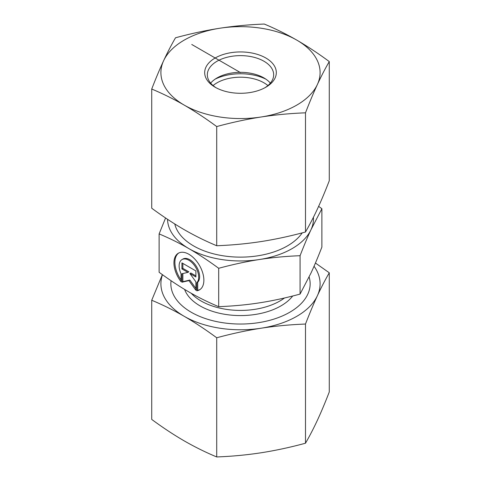 <?xml version="1.0" encoding="UTF-8"?>
<svg xmlns="http://www.w3.org/2000/svg" width="481" height="481" viewBox="0 0 481 481"><rect width="100%" height="100%" fill="white"/><g stroke="black" fill="none" stroke-linecap="round" stroke-linejoin="round"><path stroke-width="0.72" d="M196.765 290.789L196.765 282.804A13.823 7.985 -120 0 0 195.292 266.69A13.823 7.985 -120 0 0 181.998 259.584A13.823 7.985 -120 0 0 181.054 273.737L181.054 281.722A21.158 12.217 60 0 1 178.331 253.228A21.158 12.217 60 0 1 199.489 265.446A21.158 12.217 60 0 1 199.489 289.875A21.158 12.217 60 0 1 196.765 290.789L197.703 290.247A21.158 12.217 -120 0 0 199.946 289.586M178.812 252.976A21.158 12.217 -120 0 0 181.054 279.912M181.998 259.584L182.936 259.037A13.823 7.985 60 0 1 196.23 266.149A13.823 7.985 60 0 1 197.703 282.263L197.703 290.247M196.765 282.804L197.703 282.263M182.864 263.414L182.864 268.38L188.847 271.831L187.909 272.372L181.926 268.921L181.926 262.873L195.893 270.935L195.893 276.984L189.905 273.527L195.893 281.818L195.893 290.284L188.907 280.609L181.926 282.221L181.926 273.755L187.909 272.372M181.926 268.921L182.864 268.38M182.864 273.539L182.864 281.68L189.845 280.068L195.893 288.444M181.926 282.221L182.864 281.68M188.907 280.609L189.845 280.068M189.905 273.527L190.843 272.986L195.893 275.902M159.121 233.898L159.121 272.282C169.781 280.098 179.708 286.658 188.907 291.949C198.106 297.282 208.039 302.188 218.693 306.68C233.255 306.09 246.813 304.816 259.385 302.85C271.951 300.926 285.516 298.004 300.072 294.089L310.979 273.064C314.346 265.825 317.977 257.173 321.879 247.102L321.879 208.718L310.979 229.738C307.606 236.977 303.974 245.635 300.072 255.7C285.516 256.289 271.951 257.563 259.385 259.524C246.813 261.454 233.255 264.376 218.693 268.29C208.039 260.474 198.106 253.92 188.907 248.623C179.708 243.296 169.781 238.384 159.121 233.898L165.572 217.971M218.693 306.68L218.693 268.29M300.072 294.089L300.072 255.7M318.626 206.355L321.879 208.718M167.544 219.294A72.962 42.124 0 0 0 188.907 248.623A72.962 42.124 0 0 0 259.385 259.524A72.962 42.124 0 0 0 310.979 229.738A72.962 42.124 0 0 0 313.414 217.298M267.905 85.564A33.165 19.15 0 0 0 213.095 85.564M215.115 79.149A39.135 22.595 180 0 1 265.885 79.149M309.127 276.972A69.643 40.212 180 0 1 272.559 319.522A69.643 40.212 180 0 1 191.252 312.259A69.643 40.212 180 0 1 171.062 280.718M162.482 274.723A79.593 45.954 0 0 0 184.217 316.318A79.593 45.954 0 0 0 261.099 328.216C246.633 330.477 231.836 333.664 216.715 337.776C205.64 329.617 194.811 322.462 184.217 316.318C173.623 310.233 162.794 304.876 151.725 300.252L151.725 419.426C162.794 427.591 173.623 434.74 184.217 440.885C194.811 446.969 205.64 452.326 216.715 456.95C231.836 456.379 246.633 454.99 261.099 452.777C275.571 450.511 290.368 447.324 305.489 443.217C309.542 436.255 313.504 428.607 317.382 420.286C321.26 411.904 325.222 402.459 329.275 391.961L329.275 272.787C325.222 279.75 321.26 287.391 317.382 295.719A79.593 45.954 0 0 0 314.045 266.252M151.725 300.252L162.374 274.645M315.428 263.029L329.275 272.787M317.382 295.719C313.504 304.1 309.542 313.54 305.489 324.044C290.368 324.615 275.571 326.004 261.099 328.216A79.593 45.954 0 0 0 317.382 295.719M216.715 337.776L216.715 456.95M305.489 324.044L305.489 443.217M216.149 87.776A33.165 19.15 180 0 1 207.335 74.777A33.165 19.15 180 0 1 240.5 55.628A33.165 19.15 180 0 1 273.665 74.777A33.165 19.15 180 0 1 264.851 87.776M215.175 87.235A35.816 20.677 0 0 0 265.825 87.235A35.816 20.677 0 0 0 265.825 57.991A35.816 20.677 0 0 0 215.175 57.991A35.816 20.677 0 0 0 215.175 87.235L215.175 87.235M210.654 83.123A33.165 19.15 180 0 1 217.051 77.934A33.165 19.15 180 0 1 263.949 77.934L263.949 77.934A33.165 19.15 180 0 1 270.346 83.123M219.901 28.223A79.593 45.954 0 0 0 163.618 60.714A79.593 45.954 0 0 0 184.217 105.105A79.593 45.954 0 0 0 261.099 116.997A79.593 45.954 0 0 0 317.382 84.506A79.593 45.954 0 0 0 296.783 40.115A79.593 45.954 0 0 0 219.901 28.223C234.367 26.01 249.164 24.621 264.285 24.05C275.36 28.674 286.189 34.031 296.783 40.115C307.377 46.26 318.206 53.409 329.275 61.574C325.222 68.536 321.26 76.178 317.382 84.506C313.504 92.887 309.542 102.327 305.489 112.825C290.368 113.396 275.571 114.785 261.099 116.997C246.633 119.264 231.836 122.451 216.715 126.557C205.64 118.398 194.811 111.249 184.217 105.105C173.623 99.02 162.794 93.663 151.725 89.039C155.778 78.541 159.74 69.096 163.618 60.714C167.496 52.393 171.458 44.745 175.511 37.783C190.632 33.676 205.429 30.489 219.901 28.223M151.725 89.039L151.725 208.213C162.794 216.372 173.623 223.527 184.217 229.665C194.811 235.756 205.64 241.113 216.715 245.737C231.836 245.166 246.633 243.771 261.099 241.564C275.571 239.297 290.368 236.111 305.489 231.998C309.542 225.036 313.504 217.394 317.382 209.067C321.26 200.685 325.222 191.246 329.275 180.748L329.275 61.574M216.715 245.737L216.715 126.557M305.489 231.998L305.489 112.825M240.5 72.613L191.757 44.468M284.511 297.979A55.718 32.167 180 0 1 191.228 293.272M184.596 289.406A57.137 32.991 0 0 0 234.487 315.392A57.137 32.991 0 0 0 292.701 296.007M174.771 223.972A66.33 38.294 0 0 0 193.596 245.917A66.33 38.294 0 0 0 302.218 232.87"/></g></svg>
